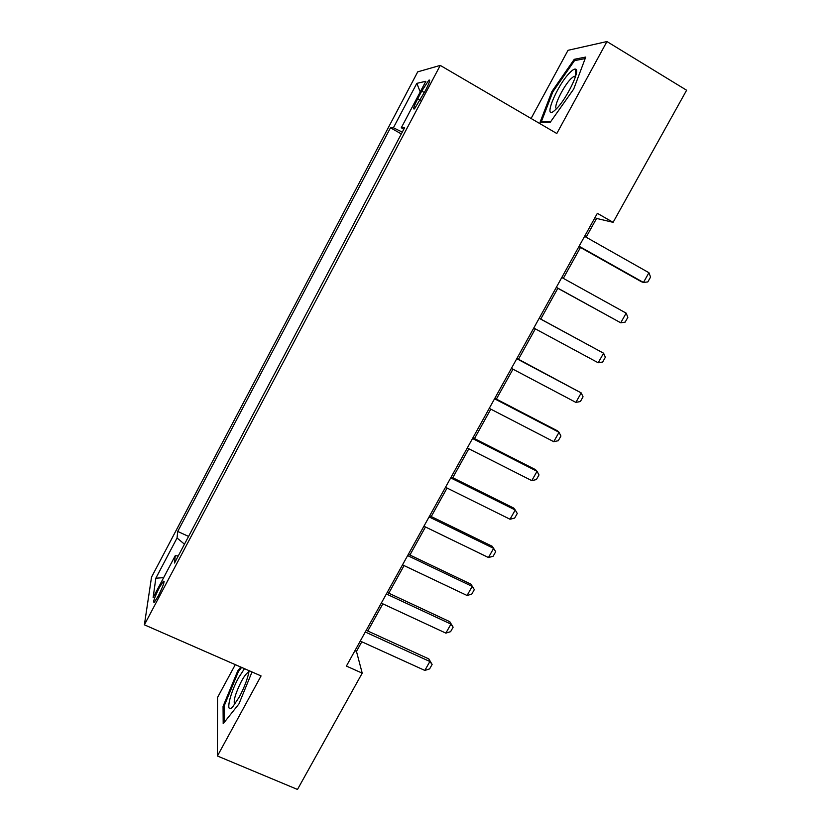 <?xml version="1.0" encoding="UTF-8"?>
<svg xmlns="http://www.w3.org/2000/svg" width="831" height="831" viewBox="0 0 831 831"><rect width="100%" height="100%" fill="white"/><g stroke="black" fill="none" stroke-linecap="round" stroke-linejoin="round"><path stroke-width="1.25" d="M158.264 596.024C163.219 586 164.933 581.066 163.427 581.222L159.355 587.621C154.441 597.562 152.727 602.485 154.213 602.392L158.264 596.024M235.298 664.644L217.535 697.448L217.421 755.992L297.488 789.45L362.212 673.152L356.468 651.411L361.807 641.792M417.723 71.85L151.522 577.13L144.386 624.819L440.253 65.4L417.723 71.85M440.253 65.4L556.801 133.511L606.942 41.55L568.02 50.307L531.092 118.48M586.135 237.219L596.565 218.418L613.101 222.334L597.354 213.328L346.402 666.078L362.212 673.152M421.753 91.067L417.723 98.702C413.786 106.482 412.716 109.858 414.503 108.851L425.565 90.361C429.513 82.56 430.583 79.184 428.796 80.233L421.753 91.067L424.392 92.594M402.287 132.119L393.395 127.777L390.477 127.797L177.72 531.435L188.575 536.431M393.395 127.777L416.83 83.349L425.846 81.282L401.311 127.725L403.741 129.366M178.26 555.939L175.258 555.669L174.51 563.034L404.624 127.704L401.311 127.725M175.258 555.669L153.133 597.551L155.833 578.22L177.055 537.989L177.72 531.435M606.942 41.55L686.614 90.236L613.101 222.334M217.421 755.992L261.069 675.935L144.386 624.819M367.78 630.999L382.842 603.846M388.763 593.178L404.063 565.579M409.912 555.025L425.462 526.979M431.247 516.55L447.057 488.046M452.77 477.742L468.829 448.771M474.48 438.591L490.799 409.153M496.377 399.098L512.966 369.182M518.471 359.252L535.33 328.858M540.752 319.062L557.83 288.284M563.325 278.354L580.464 247.461M595.027 217.545L596.565 218.418M354.92 650.704L356.468 651.411M390.477 127.797L401.331 133.936M177.055 537.989L184.472 544.18M420.226 91.919L416.83 83.349M155.833 578.22L163.655 577.638M551.909 91.514L540.046 122.344L550.351 122.136L573.691 89.073L585.741 57.059L574.263 59.313L551.909 91.514L552.76 92.023M240.73 667.023L237.77 670.846L223.061 706.371L223.196 723.676L238.933 703.94L252.022 671.967M575.987 60.341L574.263 59.313M224.152 706.828L223.061 706.371M238.663 671.24L237.77 670.846M584.598 236.347L648.938 272.724L650.569 277.066L647.837 281.917L643.454 282.457L641.293 281.678L578.916 246.599M648.938 272.724L643.454 282.457L579.103 246.256M561.787 277.502L626.159 313.142L627.862 317.328L625.151 322.137L620.726 322.792L556.282 287.433M626.159 313.142L620.726 322.792L556.344 287.329M539.174 318.294L603.586 353.206L605.363 357.247L602.672 362.015L598.195 362.763L533.782 328.027M598.195 362.763L603.586 353.206L539.215 318.231M516.768 358.712L581.212 392.918L583.05 396.813L580.381 401.539L575.873 402.391L511.418 368.362M575.873 402.391L581.212 392.918L516.924 358.431M494.559 398.787L559.024 432.286L560.925 436.036L558.287 440.721L553.737 441.677L489.262 408.353M553.737 441.677L559.024 432.286L557.331 430.77L494.829 398.288M556.053 109.152C566.088 99.824 580.661 70.095 575.675 69.17C574.533 68.724 572.632 69.835 569.993 72.505C556.147 86.06 541.583 123.372 555.71 109.484L556.053 109.152M575.623 76.234L573.889 76.338L571.115 78.571C563.314 86.092 552.719 107.999 556.604 108.601M550.787 121.513L541.345 121.721L552.833 91.836L574.512 60.632L585.169 58.586M542.321 122.302L541.345 121.721M244.48 668.664L238.611 677.691C229.418 694.124 224.983 715.47 232.877 706.61L239.307 696.991C244.615 686.842 247.887 678.075 249.123 670.7M248.833 672.435L247.773 672.663C246.101 673.744 244.002 676.579 241.478 681.171C235.453 693.251 233.179 701.011 234.654 704.449M224.297 722.295L224.141 706.028L238.383 671.593L241.624 667.418M472.538 438.508L537.034 471.312L538.997 474.927L536.379 479.57L531.788 480.63L467.282 447.992M531.788 480.63L537.034 471.312L535.455 469.608L472.932 437.802M450.714 477.887L515.23 510.005L517.256 513.475L514.659 518.087L510.026 519.24L445.509 487.278M510.026 519.24L515.23 510.005L513.766 508.115L451.223 476.963M429.076 516.913L493.614 548.367L495.702 551.701L493.126 556.271L488.462 557.528L423.914 526.231M488.462 557.528L493.614 548.367L492.264 546.299L429.7 515.791M407.637 555.607L472.185 586.395L470.948 584.162L474.324 589.605L471.769 594.134L467.074 595.484L402.516 564.851M408.364 554.287L470.948 584.162M467.074 595.484L472.185 586.395L474.324 589.605M386.373 593.978L450.942 624.112L449.8 621.692L453.134 627.187L450.599 631.674L445.863 633.118L381.294 603.129M387.215 592.451L449.8 621.692M445.863 633.118L450.942 624.112L453.134 627.187M365.287 632.007L429.866 661.507L428.838 658.921L432.12 664.447L429.606 668.903L424.838 670.43L360.259 641.085M366.232 630.293L428.838 658.921M424.838 670.43L429.866 661.507L432.12 664.447M420.341 100.198L417.723 98.702M164.143 581.544L163.427 581.222M429.669 80.742L428.796 80.233M575.426 76.109L575.675 69.17M575.312 77.2L573.889 76.338M248.708 673.068L247.773 672.663M248.801 672.424L248.635 670.482"/></g></svg>
